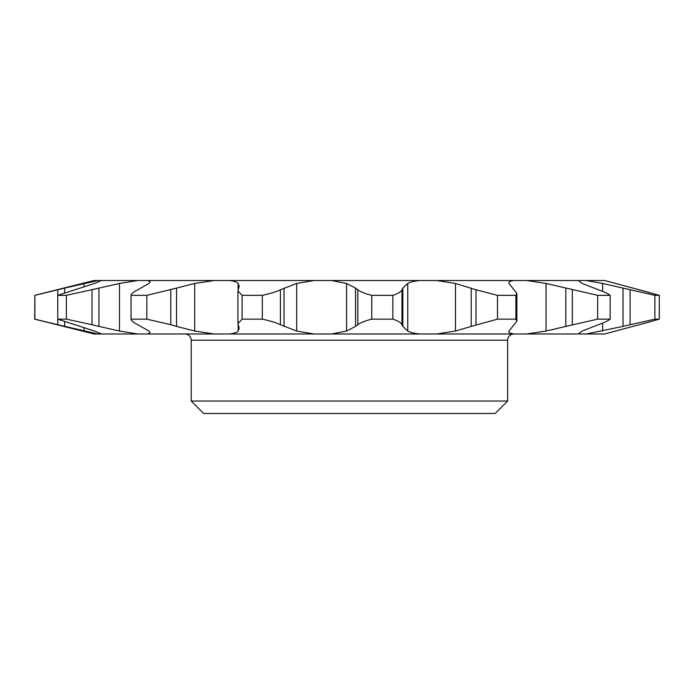 <?xml version="1.0" encoding="UTF-8"?>
<svg xmlns="http://www.w3.org/2000/svg" width="694" height="694" viewBox="0 0 694 694"><rect width="100%" height="100%" fill="white"/><g stroke="black" fill="none" stroke-linecap="round" stroke-linejoin="round"><path stroke-width="1.04" d="M191.206 401.028L203.672 413.485L495.178 413.485L507.635 401.028L191.206 401.028L191.206 340.216A6.229 6.229 0 0 0 184.977 333.988M507.635 401.028L507.635 340.216A6.229 6.229 0 0 1 513.864 333.988M64.655 292.738L64.655 288.105L97.941 280.515L101.576 280.515L94.453 283.456L57.749 295.34L57.749 319.153L94.453 331.038L101.576 333.988L137.785 333.988L119.481 331.038L98.947 326.397L98.947 288.105L119.481 283.456L137.785 280.515L148.074 280.515L150.069 281.885L148.967 283.456L137.768 289.788C133.508 291.862 131.27 293.709 131.062 295.34L131.062 319.153C131.27 320.784 133.508 322.641 137.768 324.714L148.967 331.038L150.069 332.617L148.074 333.988L229.376 333.988C234.147 333.432 237.07 332.452 238.146 331.038L239.17 328.184L237.947 323.578L237.947 290.925L242.119 295.34L262.323 295.34C269.862 293.736 275.9 291.879 280.428 289.788L296.676 283.456L314.044 280.515L229.376 280.515C234.13 281.061 237.053 282.042 238.146 283.456L239.17 286.318L237.947 290.925M428.684 280.515L419.974 280.515L436.621 280.515L455.472 283.456L476.006 289.788L497.494 295.34L515.894 295.34L516.856 293.362L508.728 283.109C508.737 281.877 510.402 281.009 513.707 280.515L526.711 280.515L546.048 283.456L597.647 295.34L610.139 295.34C608.118 293.736 604.214 291.879 598.428 289.788L582.223 283.456L578.701 280.957L579.039 280.515L578.701 280.957M578.701 333.545L579.039 333.988L578.701 333.545L582.223 331.038L598.428 324.714C604.214 322.615 608.118 320.767 610.139 319.153L610.139 295.34M604.665 333.988L632.911 326.397L604.665 333.988L513.707 333.988C510.411 333.493 508.745 332.626 508.728 331.385L516.856 321.14L516.856 293.362M608.655 281.617L632.911 288.105L604.665 280.515L586.161 280.515L602.626 283.456L623.021 288.105L623.021 326.397L586.161 333.988M510.29 333.111L513.707 333.988L419.974 333.988C414.301 333.441 410.232 332.461 407.768 331.038L402.832 326.397L402 324.714L402 289.788C400.941 291.879 397.896 293.736 392.865 295.34L371.741 295.34C365.261 293.709 360.62 291.862 357.809 289.788L355.545 288.105L355.545 326.397L346.566 331.038L331.446 333.988L314.044 333.988L296.676 331.038L280.428 324.714L280.428 289.788M101.576 333.988L94.028 333.988L34.7 319.153L57.776 324.714L57.776 319.162M41.293 320.706L34.882 319.153L34.882 295.34L34.7 319.153M402.832 326.397L402.832 288.105L407.768 283.456C410.206 282.05 414.275 281.061 419.974 280.515L314.044 280.515L331.446 280.515L346.566 283.456L355.545 288.105M97.941 280.515L94.028 280.515L34.7 295.34M137.785 280.515L101.576 280.515M214.22 333.988L194.702 331.038L176.545 326.397L176.545 288.105L194.702 283.456L214.22 280.515L148.074 280.515L150.034 281.66M214.22 280.515L229.376 280.515M513.707 280.515L436.621 280.515M586.161 280.515L526.711 280.515M650.183 292.712L632.911 288.105L659.3 295.34L659.3 319.153L659.3 295.34L654.884 295.34L623.021 288.105M34.882 295.34L64.655 288.105M98.947 288.105L66.39 295.34L57.749 295.34M176.545 288.105L146.842 295.34L131.062 295.34M402.832 288.105L402 289.788M630.074 289.788L630.074 324.714L654.884 319.153L659.3 319.153L639.313 324.714L650.183 321.782M654.884 319.153L654.884 295.34M97.941 333.988L57.776 324.714M66.39 295.34L66.39 319.153L92.033 324.714L92.033 289.788M146.842 295.34L146.842 319.153L170.785 324.714L170.785 289.788M237.947 323.578L242.119 319.153L242.119 295.34M262.323 295.34L262.323 319.153C269.862 320.767 275.9 322.615 280.428 324.714M355.545 326.397L357.809 324.714C360.62 322.641 365.261 320.784 371.741 319.153L371.741 295.34M392.865 295.34L392.865 319.153C397.896 320.767 400.941 322.615 402 324.714M471.217 288.105L471.217 326.397L497.494 319.153L497.494 295.34M471.217 326.397L455.472 331.038L436.621 333.988M515.894 295.34L515.894 319.153L516.856 321.14M565.827 288.105L565.827 326.397L597.647 319.153L597.647 295.34M565.827 326.397L546.048 331.038L526.711 333.988M630.074 324.714L623.021 326.397M632.911 326.397L639.313 324.714L632.911 326.397M57.749 319.153L66.39 319.153M98.947 326.397L92.033 324.714M148.074 333.988L137.785 333.988M131.062 319.153L146.842 319.153M176.545 326.397L170.785 324.714M242.119 319.153L262.323 319.153M229.376 333.988L314.044 333.988M371.741 319.153L392.865 319.153M331.446 333.988L419.974 333.988M497.494 319.153L515.894 319.153M597.647 319.153L610.139 319.153M507.635 340.216L191.206 340.216M602.626 331.038L602.626 323.1M602.626 291.402L602.626 283.456M64.655 326.397L64.655 321.764M84.026 283.456L84.026 286.769M84.026 327.724L84.026 331.038M57.776 295.332L57.776 289.788M119.481 283.456L119.481 331.038M194.702 283.456L194.702 331.038M238.146 331.038L238.146 324.653M238.146 289.849L238.146 283.456M284.037 326.397L284.037 288.105M296.676 283.456L296.676 331.038M357.809 289.788L357.809 324.714M346.566 331.038L346.566 283.456M407.768 283.456L407.768 331.038M476.006 289.788L476.006 324.714M455.472 331.038L455.472 283.456M572.307 289.788L572.307 324.714M546.048 331.038L546.048 283.456"/></g></svg>
